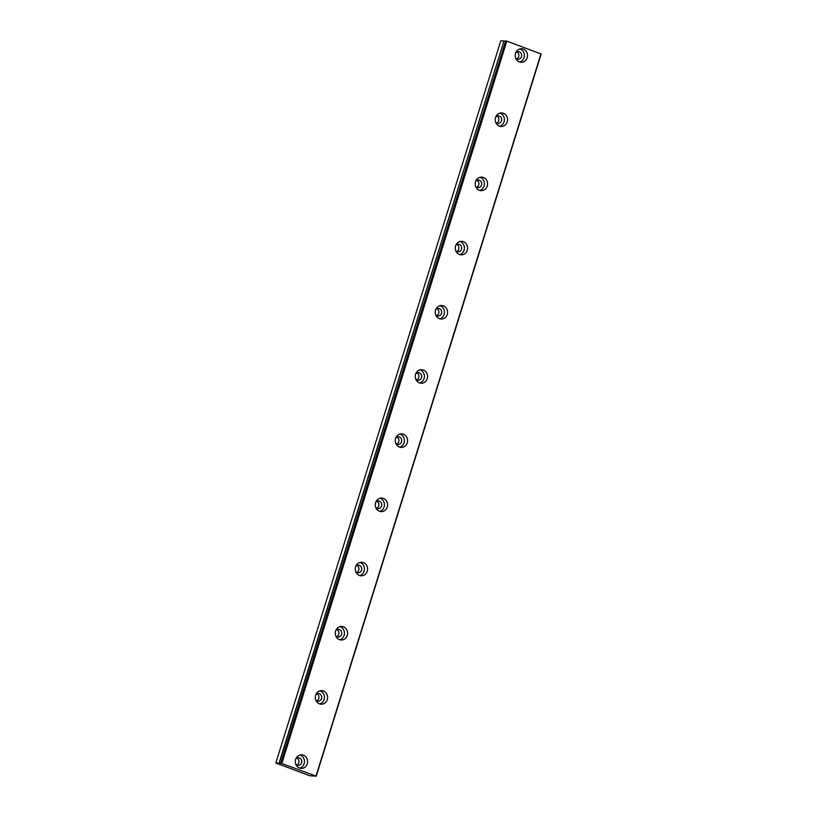 <?xml version="1.0" encoding="UTF-8"?>
<svg xmlns="http://www.w3.org/2000/svg" width="817" height="817" viewBox="0 0 817 817"><rect width="100%" height="100%" fill="white"/><g stroke="black" fill="none" stroke-linecap="round" stroke-linejoin="round"><path stroke-width="1.23" d="M295.815 758.881A3.809 3.472 -88.9 0 1 301.575 762.772A3.809 3.472 -88.9 0 1 295.723 764.12M296.949 758.033A3.809 3.472 -88.9 0 1 296.816 765.008M515.752 52.778A3.809 3.472 -88.9 0 1 521.501 56.669A3.809 3.472 -88.9 0 1 515.65 58.007M516.875 51.931A3.809 3.472 -88.9 0 1 516.742 58.895M495.756 116.974A3.809 3.472 -88.9 0 1 501.505 120.855A3.809 3.472 -88.9 0 1 495.653 122.203M496.889 116.126A3.809 3.472 -88.9 0 1 496.746 123.091M475.76 181.16A3.809 3.472 -88.9 0 1 481.509 185.05A3.809 3.472 -88.9 0 1 475.657 186.399M476.893 180.312A3.809 3.472 -88.9 0 1 476.76 187.287M455.763 245.355A3.809 3.472 -88.9 0 1 461.513 249.236A3.809 3.472 -88.9 0 1 455.661 250.584M456.897 244.508A3.809 3.472 -88.9 0 1 456.764 251.473M435.778 309.541A3.809 3.472 -88.9 0 1 441.527 313.432A3.809 3.472 -88.9 0 1 435.675 314.78M436.901 308.693A3.809 3.472 -88.9 0 1 436.768 315.668M415.782 373.737A3.809 3.472 -88.9 0 1 421.531 377.628A3.809 3.472 -88.9 0 1 415.679 378.965M416.915 372.889A3.809 3.472 -88.9 0 1 416.772 379.854M395.785 437.922A3.809 3.472 -88.9 0 1 401.535 441.813A3.809 3.472 -88.9 0 1 395.683 443.161M396.919 437.085A3.809 3.472 -88.9 0 1 396.786 444.05M375.789 502.118A3.809 3.472 -88.9 0 1 381.549 506.009A3.809 3.472 -88.9 0 1 375.687 507.347M376.923 501.27A3.809 3.472 -88.9 0 1 376.79 508.235M355.803 566.304A3.809 3.472 -88.9 0 1 361.553 570.195A3.809 3.472 -88.9 0 1 355.701 571.543M356.927 565.466A3.809 3.472 -88.9 0 1 356.794 572.431M335.807 630.499A3.809 3.472 -88.9 0 1 341.557 634.39A3.809 3.472 -88.9 0 1 335.705 635.728M336.941 629.652A3.809 3.472 -88.9 0 1 336.798 636.617M315.811 694.685A3.809 3.472 -88.9 0 1 321.561 698.576A3.809 3.472 -88.9 0 1 315.709 699.924M316.945 693.847A3.809 3.472 -88.9 0 1 316.812 700.812M316.24 776.15L309.745 775.762L275.829 762.996L281.13 763.415L505.662 40.952L506.816 41.126L541.171 54.004L316.24 776.15L280.762 763.098L505.662 40.952M295.621 759.432A6.781 6.168 91.1 0 0 301.32 768.389A6.781 6.168 91.1 0 0 307.284 763.783A6.781 6.168 91.1 0 0 301.585 754.837A6.781 6.168 91.1 0 0 295.621 759.432M299.747 768.123A6.781 6.168 91.1 0 0 304.128 763.721A6.781 6.168 91.1 0 0 300.002 755.031M515.547 53.33A6.781 6.168 91.1 0 0 521.246 62.286A6.781 6.168 91.1 0 0 527.21 57.68A6.781 6.168 91.1 0 0 521.512 48.724A6.781 6.168 91.1 0 0 515.547 53.33M519.673 62.021A6.781 6.168 91.1 0 0 524.054 57.619A6.781 6.168 91.1 0 0 519.929 48.928M495.551 117.525A6.781 6.168 91.1 0 0 501.26 126.472A6.781 6.168 91.1 0 0 507.224 121.866A6.781 6.168 91.1 0 0 501.515 112.92A6.781 6.168 91.1 0 0 495.551 117.525M499.677 126.216A6.781 6.168 91.1 0 0 504.058 121.804A6.781 6.168 91.1 0 0 499.933 113.114M475.565 181.711A6.781 6.168 91.1 0 0 481.264 190.667A6.781 6.168 91.1 0 0 487.228 186.062A6.781 6.168 91.1 0 0 481.53 177.115A6.781 6.168 91.1 0 0 475.565 181.711M479.681 190.402A6.781 6.168 91.1 0 0 484.062 186A6.781 6.168 91.1 0 0 479.936 177.309M455.569 245.907A6.781 6.168 91.1 0 0 461.268 254.853A6.781 6.168 91.1 0 0 467.232 250.257A6.781 6.168 91.1 0 0 461.534 241.301A6.781 6.168 91.1 0 0 455.569 245.907M459.695 254.598A6.781 6.168 91.1 0 0 464.066 250.196A6.781 6.168 91.1 0 0 459.951 241.495M435.573 310.092A6.781 6.168 91.1 0 0 441.282 319.049A6.781 6.168 91.1 0 0 447.246 314.443A6.781 6.168 91.1 0 0 441.537 305.497A6.781 6.168 91.1 0 0 435.573 310.092M439.699 318.783A6.781 6.168 91.1 0 0 444.08 314.382A6.781 6.168 91.1 0 0 439.954 305.691M415.587 374.288A6.781 6.168 91.1 0 0 421.286 383.234A6.781 6.168 91.1 0 0 427.25 378.639A6.781 6.168 91.1 0 0 421.552 369.682A6.781 6.168 91.1 0 0 415.587 374.288M419.703 382.979A6.781 6.168 91.1 0 0 424.084 378.577A6.781 6.168 91.1 0 0 419.958 369.876M395.591 438.474A6.781 6.168 91.1 0 0 401.29 447.43A6.781 6.168 91.1 0 0 407.254 442.824A6.781 6.168 91.1 0 0 401.555 433.878A6.781 6.168 91.1 0 0 395.591 438.474M399.717 447.175A6.781 6.168 91.1 0 0 404.088 442.763A6.781 6.168 91.1 0 0 399.962 434.072M375.595 502.669A6.781 6.168 91.1 0 0 381.294 511.616A6.781 6.168 91.1 0 0 387.258 507.02A6.781 6.168 91.1 0 0 381.559 498.064A6.781 6.168 91.1 0 0 375.595 502.669M379.721 511.36A6.781 6.168 91.1 0 0 384.092 506.959A6.781 6.168 91.1 0 0 379.976 498.268M355.599 566.865A6.781 6.168 91.1 0 0 361.308 575.811A6.781 6.168 91.1 0 0 367.272 571.206A6.781 6.168 91.1 0 0 361.563 562.259A6.781 6.168 91.1 0 0 355.599 566.865M359.725 575.556A6.781 6.168 91.1 0 0 364.106 571.144A6.781 6.168 91.1 0 0 359.98 562.453M335.613 631.051A6.781 6.168 91.1 0 0 341.312 639.997A6.781 6.168 91.1 0 0 347.276 635.401A6.781 6.168 91.1 0 0 341.577 626.445A6.781 6.168 91.1 0 0 335.613 631.051M339.729 639.742A6.781 6.168 91.1 0 0 344.11 635.34A6.781 6.168 91.1 0 0 339.984 626.649M315.617 695.247A6.781 6.168 91.1 0 0 321.316 704.193A6.781 6.168 91.1 0 0 327.28 699.587A6.781 6.168 91.1 0 0 321.581 690.641A6.781 6.168 91.1 0 0 315.617 695.247M319.743 703.937A6.781 6.168 91.1 0 0 324.114 699.526A6.781 6.168 91.1 0 0 319.988 690.835M279.261 763.109L503.987 40.911L500.76 40.85L275.829 762.996M504.181 40.952L505.56 41.279M540.946 53.84L316.016 775.987M281.896 763.272L506.816 41.126M281.252 763.109L506.172 40.952M503.987 40.911L279.057 763.068"/></g></svg>
